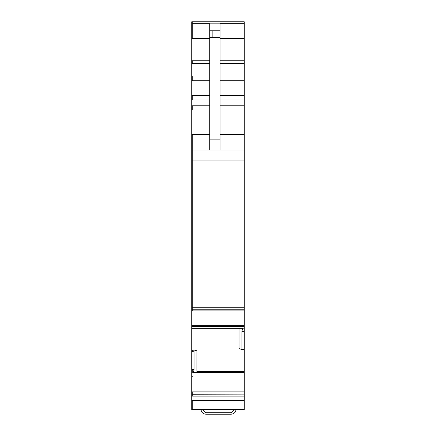 <?xml version="1.0" encoding="UTF-8"?>
<svg xmlns="http://www.w3.org/2000/svg" width="436" height="436" viewBox="0 0 436 436"><rect width="100%" height="100%" fill="white"/><g stroke="black" fill="none" stroke-linecap="round" stroke-linejoin="round"><path stroke-width="0.65" d="M191.736 400.58L191.736 409.568L244.264 409.568L244.264 396.128L191.736 396.128L191.736 400.58L244.264 400.58M191.736 369.401L191.736 350.222L196.952 350.059L194.053 351.209L194.053 369.401L191.736 369.401L191.736 391.866L192.254 391.866L192.254 394.117L244.264 394.117L191.736 394.264L191.736 396.128M191.736 394.264L191.736 391.866M191.736 350.222L191.736 328.264L242.476 328.275M191.736 309.037L191.736 328.264L242.612 328.183L241.947 331.355L241.947 349.541L244.264 349.465L244.264 331.355L241.947 331.355M191.736 307.745L191.736 309.195L244.264 309.184L244.264 307.745L191.736 307.745L191.736 21.8L244.264 21.8L244.264 307.745M191.736 23.811L209.76 23.811L209.76 150.028M220.06 150.028L220.06 23.811L244.264 23.811M209.76 134.577L192.254 134.577L192.254 150.028L244.264 150.028M244.264 160.083L192.254 160.083L192.254 150.028L191.736 150.028M192.254 309.195L192.254 310.884L244.264 310.884L244.264 309.195L192.254 309.195L192.254 160.083L191.736 160.083M244.264 310.884L244.264 331.355M239.048 328.275L239.048 348.598L241.947 349.541M196.952 350.059L196.892 372.687M194.053 369.401L193.388 373.053L193.998 372.693L244.264 372.693L244.264 349.465M194.009 372.687L244.264 372.687L244.264 394.117M244.264 394.264L244.264 396.128M244.264 23.146L192.254 23.146L192.254 21.8L244.264 21.8M192.254 350.222L192.254 351.269L191.736 351.269M194.053 351.209L192.254 351.269M231.091 412.75L231.091 414.2C234.012 413.955 235.723 412.385 236.225 409.497C235.751 412.363 234.039 413.928 231.091 414.2C234.012 413.955 235.723 412.385 236.225 409.497C235.723 412.385 234.012 413.955 231.091 414.2C234.012 413.955 235.723 412.385 236.225 409.497C235.751 412.363 234.039 413.928 231.091 414.2L205.939 414.2L205.939 412.75L231.091 412.75L234.17 409.933A2.06 0.61 5 0 0 236.203 409.568M202.827 409.568L202.86 409.933L200.805 409.497C201.307 412.385 203.018 413.955 205.939 414.2C202.991 413.928 201.279 412.363 200.805 409.497C201.307 412.385 203.018 413.955 205.939 414.2C203.018 413.955 201.307 412.385 200.805 409.497C201.279 412.363 202.991 413.928 205.939 414.2C203.018 413.955 201.307 412.385 200.805 409.497M200.865 409.944L202.391 412.783L200.865 409.944M234.644 412.778L236.165 409.954L234.644 412.778M220.06 30.771L209.76 30.771M192.254 23.146L191.736 23.146M244.264 37L220.06 37M244.264 38.499L220.06 38.499M244.264 60.751L220.06 60.751M244.264 63.607L220.06 63.607M244.264 76.006L220.06 76.006M244.264 80.764L220.06 80.764M244.264 95.648L220.06 95.648M244.264 99.937L220.06 99.937M244.264 105.774L220.06 105.774M244.264 110.063L220.06 110.063M244.264 134.577L220.06 134.577M192.254 309.184L191.736 309.184M192.254 310.884L191.736 310.884M244.264 325.67L191.736 325.67M192.254 325.67L192.254 326.575L244.264 326.575M192.254 326.575L191.736 326.575M244.264 328.183L242.612 328.183M196.952 371.418L244.264 371.418M193.524 372.862L244.264 372.862M193.48 372.905L244.264 372.905M192.254 369.401L192.254 373.053L191.736 373.053M244.264 376.034L191.736 376.034M192.254 373.053L193.388 373.053M192.254 376.034L192.254 377.08L244.264 377.08M192.254 377.08L191.736 377.08M192.254 391.866L244.264 391.866M192.254 394.117L191.736 394.117M192.254 394.264L192.254 396.128M192.254 400.58L192.254 409.568M192.254 23.811L192.254 37L191.736 37M209.76 37L192.254 37L192.254 38.499L191.736 38.499M191.736 60.751L209.76 60.751M192.254 38.499L209.76 38.499M192.254 60.751L192.254 63.607L191.736 63.607M191.736 76.006L209.76 76.006M192.254 63.607L209.76 63.607M192.254 76.006L192.254 80.764L191.736 80.764M191.736 95.648L209.76 95.648M192.254 80.764L209.76 80.764M192.254 95.648L192.254 99.937L191.736 99.937M191.736 105.774L209.76 105.774M192.254 99.937L209.76 99.937M192.254 105.774L192.254 110.063L191.736 110.063M192.254 110.063L209.76 110.063M192.254 134.577L191.736 134.577M242.487 328.275L191.736 328.275M212.85 30.771L212.85 37.322L209.76 37.322M212.85 37.322L220.06 37.322M209.76 139.858L220.06 139.858M205.939 412.75L202.86 409.933M234.17 409.933L234.203 409.568M191.736 23.037L244.264 23.037"/></g></svg>

